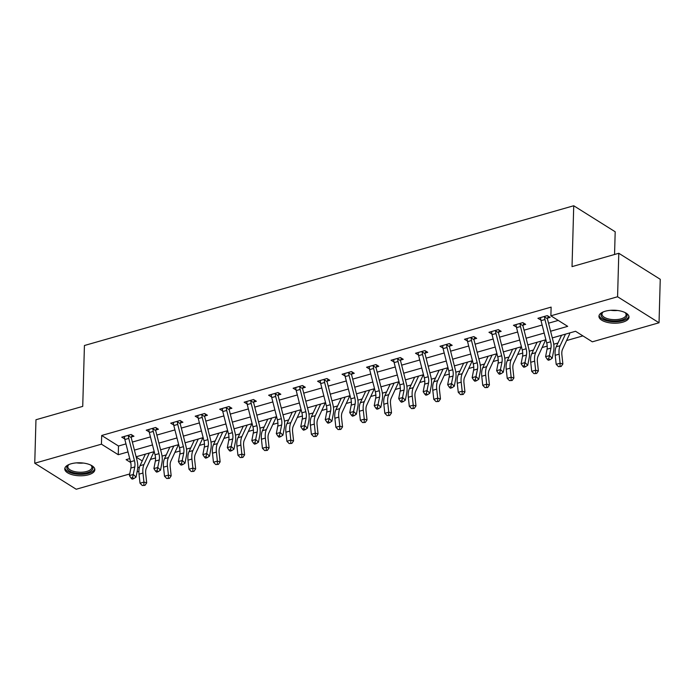 <?xml version="1.0" encoding="UTF-8"?>
<svg xmlns="http://www.w3.org/2000/svg" width="695" height="695" viewBox="0 0 695 695"><rect width="100%" height="100%" fill="white"/><g stroke="black" fill="none" stroke-linecap="round" stroke-linejoin="round"><path stroke-width="1.04" d="M71.064 463.8A15.047 6.49 1.6 0 1 86.762 463.687A15.047 6.49 1.6 0 1 94.841 469.707A15.047 6.49 1.6 0 1 88.543 474.772A15.047 6.49 1.6 0 1 72.836 474.885A15.047 6.49 1.6 0 1 64.765 468.864A15.047 6.49 1.6 0 1 71.064 463.8M605.241 311.23A15.047 6.49 1.6 0 1 620.948 311.108A15.047 6.49 1.6 0 1 629.018 317.129A15.047 6.49 1.6 0 1 622.72 322.193A15.047 6.49 1.6 0 1 607.022 322.306A15.047 6.49 1.6 0 1 598.942 316.294A15.047 6.49 1.6 0 1 605.241 311.23M614.554 254.483L615.188 231.774L573.731 205.755L84.425 345.511L82.731 406.384L35.966 419.745L34.75 463.226L101.444 444.174L118.254 454.721L128.019 451.932M573.731 205.755L572.028 266.628L618.793 253.275L660.25 279.294L659.034 322.775L592.34 341.818L575.538 331.272L552.299 337.909M150.424 459.421L155.524 457.962M162.048 456.102L166.27 454.895M174.905 452.428L179.996 450.968M186.529 449.109L190.751 447.901M199.387 445.434L204.478 443.975M211.011 442.116L215.233 440.908M223.868 438.441L228.959 436.99M235.492 435.122L239.714 433.915M248.341 431.447L253.44 429.996M259.973 428.129L264.196 426.921M272.822 424.454L277.922 423.003M284.446 421.135L288.677 419.928M297.304 417.469L302.403 416.01M308.928 414.142L313.158 412.934M321.785 410.476L326.885 409.016M333.409 407.148L337.64 405.941M346.266 403.482L351.366 402.023M357.89 400.164L362.121 398.956M370.748 396.489L375.847 395.029M382.372 393.17L386.602 391.963M395.229 389.495L400.329 388.036M406.853 386.177L411.084 384.969M419.711 382.502L424.81 381.051M431.334 379.183L435.565 377.976M444.192 375.509L449.291 374.058M455.816 372.19L460.047 370.982M468.673 368.515L473.773 367.064M480.297 365.196L484.519 363.989M493.155 361.53L498.245 360.071M504.779 358.203L509.001 356.995M517.636 354.537L522.727 353.077M529.26 351.21L533.482 350.002M542.117 347.543L547.208 346.084M553.741 344.225L557.963 343.017M566.59 340.55L582.897 335.894M138.896 471.34L137.063 471.862M129.73 473.955L76.207 489.245L34.75 463.226M136.22 457.154L142.24 460.924M550.588 331.237L567.693 326.355L550.883 315.808L551.126 307.112L101.687 435.478L118.498 446.025L125.969 443.897M132.363 442.063L150.45 436.903M156.844 435.07L174.932 429.91M181.326 428.085L199.404 422.916M205.807 421.092L223.886 415.923M230.288 414.098L248.367 408.929M254.77 407.105L272.848 401.936M279.251 400.112L297.33 394.951M303.732 393.118L321.811 387.958M328.214 386.125L346.292 380.964M352.686 379.131L370.774 373.971M377.168 372.146L395.255 366.977M401.649 365.153L419.737 359.984M426.131 358.16L444.218 352.99M450.612 351.166L468.699 345.997M475.093 344.173L493.181 339.012M499.575 337.179L517.653 332.019M524.056 330.186L542.135 325.025M548.537 323.192L558.241 320.421M547.582 318.102L550.127 317.372L547.321 315.608L537.913 318.301L540.875 320.013M523.1 325.086L525.646 324.365L522.84 322.602L513.431 325.295L516.394 327.006M498.619 332.08L501.165 331.359L498.367 329.595L488.95 332.288L491.912 334M474.138 339.073L476.683 338.343L473.886 336.589L464.469 339.282L467.431 340.993M449.656 346.067L452.202 345.337L449.404 343.582L439.987 346.275L442.95 347.978M425.175 353.06L427.72 352.33L424.923 350.575L415.506 353.26L418.477 354.971M400.694 360.053L403.239 359.324L400.442 357.569L391.024 360.253L393.995 361.965M376.212 367.047L378.758 366.317L375.96 364.562L366.543 367.247L369.514 368.958M351.731 374.04L354.276 373.311L351.479 371.547L342.062 374.24L345.033 375.952M327.249 381.025L329.804 380.304L326.998 378.54L317.58 381.234L320.551 382.945M302.768 388.019L305.322 387.297L302.516 385.534L293.099 388.227L296.07 389.938M278.287 395.012L280.841 394.282L278.035 392.527L268.618 395.22L271.589 396.932M253.814 402.005L256.359 401.276L253.553 399.521L244.136 402.214L247.107 403.917M229.333 408.999L231.878 408.269L229.072 406.514L219.663 409.199L222.626 410.91M204.851 415.992L207.397 415.262L204.591 413.508L195.182 416.192L198.145 417.904M180.37 422.986L182.915 422.256L180.118 420.501L170.701 423.185L173.663 424.897M155.888 429.979L158.434 429.249L155.637 427.486L146.219 430.179L149.182 431.89M131.407 436.964L133.953 436.243L131.155 434.479L121.738 437.172L124.7 438.884M618.793 253.275L617.577 296.756L659.034 322.775M101.687 435.478L101.444 444.174M550.883 315.808L617.577 296.756M134.422 450.108L152.5 444.939M158.894 443.115L176.982 437.946M183.376 436.121L201.463 430.952M207.857 429.128L225.945 423.967M232.339 422.134L250.426 416.974M256.82 415.141L274.907 409.981M281.301 408.156L299.389 402.987M305.783 401.163L323.861 395.994M330.264 394.169L348.343 389M354.745 387.176L372.824 382.007M379.227 380.182L397.305 375.022M403.708 373.189L421.787 368.029M428.19 366.195L446.268 361.035M452.671 359.202L470.75 354.042M477.144 352.217L495.231 347.048M501.625 345.224L519.712 340.055M526.106 338.23L544.194 333.061M129.722 458.613L126.09 459.647L130.712 462.549M137.784 466.979L139.287 467.926M545.896 339.742L527.818 344.902M521.415 346.736L503.336 351.896M496.934 353.72L478.855 358.889M472.452 360.714L454.374 365.883M447.971 367.707L429.892 372.876M423.49 374.701L405.411 379.87M399.017 381.694L380.93 386.854M374.536 388.687L356.448 393.848M350.054 395.681L331.967 400.841M325.573 402.674L307.485 407.835M301.091 409.659L283.004 414.828M276.61 416.653L258.523 421.822M252.129 423.646L234.05 428.815M227.647 430.639L209.569 435.808M203.166 437.633L185.087 442.793M178.685 444.626L160.606 449.787M154.203 451.62L136.124 456.78M118.498 446.025L118.254 454.721M540.736 319.144L540.71 320.056M516.255 326.137L516.229 327.05M491.773 333.131L491.747 334.043M467.292 340.124L467.266 341.036M442.811 347.118L442.785 348.03M418.329 354.111L418.303 355.023M393.848 361.105L393.822 362.017M369.366 368.089L369.349 369.01M344.894 375.083L344.868 375.995M320.412 382.076L320.386 382.988M295.931 389.07L295.905 389.982M271.45 396.063L271.424 396.975M246.968 403.057L246.942 403.969M222.487 410.05L222.461 410.962M198.005 417.043L197.979 417.956M173.524 424.028L173.498 424.94M149.043 431.022L149.017 431.934M124.561 438.015L124.535 438.927M540.458 317.572L540.658 318.075A6.75 3.597 74.1 0 0 541.023 320.656L546.704 342.904A9.643 5.143 -105.9 0 1 547.034 349.185L545.592 356.709L549.51 355.588L552.221 358.272L553.663 350.749A14.465 7.715 74.1 0 0 553.168 341.323L547.486 319.075A1.929 1.025 -105.9 0 1 547.417 318.736L544.576 316.955A6.75 3.597 74.1 0 0 544.949 319.535L550.631 341.784A9.643 5.143 -105.9 0 1 550.961 348.065L548.763 358.733L547.191 359.185L548.277 360.253L549.841 359.802L548.763 358.733M544.576 316.955L544.776 316.338M548.251 316.199L547.417 318.736M549.841 359.802L552.221 358.272M545.592 356.709L547.191 359.185M569.744 332.931A6.75 3.597 -105.9 0 1 569.257 334.799L562.55 349.272A9.643 5.143 74.1 0 0 561.89 354.919L562.872 363.971L561.126 366.491L558.459 366.647L561.126 366.491M558.459 366.647L556.191 364.345L555.201 355.293A14.465 7.715 -105.9 0 1 556.209 346.814L561.56 335.268M556.191 364.345L560.109 363.224L559.128 354.172A14.465 7.715 -105.9 0 1 560.127 345.693L565.478 334.147M560.022 366.195L560.109 363.224L562.872 363.971M624.953 312.515A13.023 5.621 1.6 0 1 625.526 312.95A13.023 5.621 1.6 0 1 623.493 319.387A13.023 5.621 1.6 0 1 608.629 320.317A13.023 5.621 1.6 0 1 602.669 312.316A13.023 5.621 1.6 0 1 603.269 311.907M603.138 311.994A12.058 5.204 -178.4 0 0 602 314.114A12.058 5.204 -178.4 0 0 609.055 319.075A12.058 5.204 -178.4 0 0 626.099 314.783A12.058 5.204 -178.4 0 0 625.074 312.602M599.107 315.408A14.951 6.455 -178.4 0 0 607.83 321.055A14.951 6.455 -178.4 0 0 628.905 316.234M90.767 465.094A13.023 5.621 1.6 0 1 91.34 465.528A13.023 5.621 1.6 0 1 87.405 472.643A13.023 5.621 1.6 0 1 71.151 471.888A13.023 5.621 1.6 0 1 68.484 464.886A13.023 5.621 1.6 0 1 69.083 464.486M68.953 464.564A12.058 5.204 -178.4 0 0 67.815 466.693A12.058 5.204 -178.4 0 0 74.287 471.514A12.058 5.204 -178.4 0 0 86.866 471.418A12.058 5.204 -178.4 0 0 91.914 467.361A12.058 5.204 -178.4 0 0 90.897 465.181M64.93 467.978A14.951 6.455 -178.4 0 0 73.444 473.582A14.951 6.455 -178.4 0 0 88.526 473.347A14.951 6.455 -178.4 0 0 94.72 468.812M515.977 324.565L516.177 325.06A6.75 3.597 74.1 0 0 516.541 327.649L522.223 349.898A9.643 5.143 -105.9 0 1 522.562 356.179L521.111 363.702L525.029 362.582L527.74 365.266L529.182 357.743A14.465 7.715 74.1 0 0 528.686 348.317L523.005 326.068A1.929 1.025 -105.9 0 1 522.935 325.72L520.095 323.94A6.75 3.597 74.1 0 0 520.468 326.528L526.15 348.777A9.643 5.143 -105.9 0 1 526.48 355.058L524.282 365.726L522.709 366.169L523.795 367.247L525.359 366.795L524.282 365.726M520.095 323.94L520.294 323.331M523.778 323.192L522.935 325.72M525.359 366.795L527.74 365.266M521.111 363.702L522.709 366.169M491.495 331.558L491.695 332.054A6.75 3.597 74.1 0 0 492.06 334.642L497.742 356.891A9.643 5.143 -105.9 0 1 498.08 363.172L496.63 370.696L500.548 369.575L503.258 372.259L504.7 364.727A14.465 7.715 74.1 0 0 504.205 355.31L498.524 333.061A1.929 1.025 -105.9 0 1 498.454 332.714L495.613 330.933A6.75 3.597 74.1 0 0 495.987 333.522L501.668 355.77A9.643 5.143 -105.9 0 1 501.999 362.052L499.801 372.72L498.228 373.163L499.314 374.24L500.886 373.788L499.801 372.72M495.613 330.933L495.813 330.325L491.504 331.593M499.297 330.177L498.454 332.714M500.886 373.788L503.258 372.259M496.63 370.696L498.228 373.163M545.262 339.924A6.75 3.597 -105.9 0 1 544.776 341.792L538.069 356.257A9.643 5.143 74.1 0 0 537.409 361.913L538.39 370.965L536.644 373.484L533.977 373.632L536.644 373.484M533.977 373.632L531.71 371.339L530.728 362.286A14.465 7.715 -105.9 0 1 531.727 353.807L537.079 342.261M531.71 371.339L535.636 370.218L534.646 361.165A14.465 7.715 -105.9 0 1 535.645 352.686L540.997 341.141M535.541 373.189L535.636 370.218L538.39 370.965M520.781 346.909A6.75 3.597 -105.9 0 1 520.303 348.786L513.588 363.25A9.643 5.143 74.1 0 0 512.927 368.906L513.909 377.958L512.172 380.478L509.496 380.625L512.172 380.478M509.496 380.625L507.228 378.332L506.247 369.28A14.465 7.715 -105.9 0 1 507.246 360.801L512.597 349.255M507.228 378.332L511.155 377.211L510.165 368.159A14.465 7.715 -105.9 0 1 511.164 359.68L516.515 348.134M511.068 380.182L511.155 377.211L513.909 377.958M467.014 338.552L467.214 339.047A6.75 3.597 74.1 0 0 467.579 341.636L473.26 363.885A9.643 5.143 -105.9 0 1 473.599 370.166L472.148 377.689L476.075 376.568L478.777 379.253L480.228 371.721A14.465 7.715 74.1 0 0 479.724 362.304L474.042 340.055A1.929 1.025 -105.9 0 1 473.973 339.707L471.132 337.926A6.75 3.597 74.1 0 0 471.505 340.515L477.187 362.764A9.643 5.143 -105.9 0 1 477.517 369.045L475.319 379.713L473.747 380.156L474.833 381.234L476.405 380.782L475.319 379.713M471.132 337.926L471.332 337.318L467.023 338.587M474.815 337.171L473.973 339.707M476.405 380.782L478.777 379.253M472.148 377.689L473.747 380.156M442.533 345.545L442.732 346.041A6.75 3.597 74.1 0 0 443.097 348.629L448.779 370.878A9.643 5.143 -105.9 0 1 449.118 377.159L447.667 384.683L451.594 383.562L454.295 386.238L455.746 378.714A14.465 7.715 74.1 0 0 455.242 369.297L449.561 347.048A1.929 1.025 -105.9 0 1 449.491 346.701L446.65 344.92A6.75 3.597 74.1 0 0 447.024 347.509L452.706 369.757A9.643 5.143 -105.9 0 1 453.036 376.038L450.838 386.698L449.274 387.15L450.351 388.218L451.924 387.775L450.838 386.698M446.65 344.92L446.85 344.312L442.541 345.571M450.334 344.164L449.491 346.701M451.924 387.775L454.295 386.238M447.667 384.683L449.274 387.15M418.051 352.539L418.251 353.034A6.75 3.597 74.1 0 0 418.616 355.623L424.306 377.863A9.643 5.143 -105.9 0 1 424.636 384.144L423.185 391.676L427.112 390.555L429.814 393.231L431.265 385.708A14.465 7.715 74.1 0 0 430.761 376.282L425.079 354.042A1.929 1.025 -105.9 0 1 425.01 353.694L422.169 351.913A6.75 3.597 74.1 0 0 422.543 354.502L428.224 376.742A9.643 5.143 -105.9 0 1 428.554 383.023L426.356 393.691L424.793 394.143L425.87 395.212L427.442 394.769L426.356 393.691M422.169 351.913L422.378 351.305M425.853 351.157L425.01 353.694M427.442 394.769L429.814 393.231M423.185 391.676L424.793 394.143M496.299 353.903A6.75 3.597 -105.9 0 1 495.822 355.77L489.106 370.244A9.643 5.143 74.1 0 0 488.446 375.899L489.428 384.952L487.69 387.471L485.014 387.619L487.69 387.471M485.014 387.619L482.747 385.325L481.765 376.273A14.465 7.715 -105.9 0 1 482.764 367.794L488.116 356.24M482.747 385.325L486.674 384.205L485.683 375.152A14.465 7.715 -105.9 0 1 486.682 366.673L492.034 355.119M486.587 387.176L486.674 384.205L489.428 384.952M471.818 360.896A6.75 3.597 -105.9 0 1 471.34 362.764L464.634 377.237A9.643 5.143 74.1 0 0 463.965 382.893L464.946 391.945L463.209 394.465L460.533 394.612L463.209 394.465M460.533 394.612L458.266 392.319L457.284 383.266A14.465 7.715 -105.9 0 1 458.283 374.779L463.634 363.233M458.266 392.319L462.192 391.198L461.202 382.146A14.465 7.715 -105.9 0 1 462.201 373.658L467.561 362.112M462.105 394.161L462.192 391.198L464.946 391.945M447.337 367.89A6.75 3.597 -105.9 0 1 446.859 369.757L440.152 384.231A9.643 5.143 74.1 0 0 439.483 389.886L440.465 398.939L438.727 401.458L436.052 401.606L438.727 401.458M436.052 401.606L433.784 399.312L432.803 390.26A14.465 7.715 -105.9 0 1 433.802 381.772L439.153 370.227M433.784 399.312L437.711 398.192L436.721 389.139A14.465 7.715 -105.9 0 1 437.72 380.652L443.08 369.106M437.624 401.154L437.711 398.192L440.465 398.939M422.855 374.883A6.75 3.597 -105.9 0 1 422.378 376.751L415.671 391.224A9.643 5.143 74.1 0 0 415.002 396.88L415.984 405.932L414.246 408.452L411.57 408.599L414.246 408.452M411.57 408.599L409.303 406.306L408.321 397.245A14.465 7.715 -105.9 0 1 409.32 388.766L414.672 377.22M409.303 406.306L413.23 405.185L412.248 396.124A14.465 7.715 -105.9 0 1 413.247 387.645L418.599 376.099M413.143 408.147L413.23 405.185L415.984 405.932M398.374 381.876A6.75 3.597 -105.9 0 1 397.896 383.744L391.189 398.218A9.643 5.143 74.1 0 0 390.52 403.865L391.502 412.926L389.765 415.445L387.089 415.593L389.765 415.445M387.089 415.593L384.822 413.29L383.84 404.238A14.465 7.715 -105.9 0 1 384.839 395.759L390.19 384.213M384.822 413.29L388.748 412.17L387.767 403.117A14.465 7.715 -105.9 0 1 388.766 394.638L394.117 383.093M388.661 415.141L388.748 412.17L391.502 412.926M373.893 388.87A6.75 3.597 -105.9 0 1 373.415 390.738L366.708 405.202A9.643 5.143 74.1 0 0 366.039 410.858L367.03 419.91L365.283 422.43L362.608 422.586L365.283 422.43M362.608 422.586L360.349 420.284L359.358 411.232A14.465 7.715 -105.9 0 1 360.358 402.753L365.709 391.207M360.349 420.284L364.267 419.163L363.285 410.111A14.465 7.715 -105.9 0 1 364.284 401.632L369.636 390.086M364.18 422.134L364.267 419.163L367.03 419.91M349.42 395.863A6.75 3.597 -105.9 0 1 348.933 397.731L342.227 412.196A9.643 5.143 74.1 0 0 341.558 417.851L342.548 426.904L340.802 429.423L338.126 429.571L340.802 429.423M338.126 429.571L335.867 427.277L334.877 418.225A14.465 7.715 -105.9 0 1 335.876 409.746L341.228 398.2M335.867 427.277L339.786 426.157L338.804 417.104A14.465 7.715 -105.9 0 1 339.803 408.625L345.154 397.08M339.699 429.128L339.786 426.157L342.548 426.904M324.939 402.848A6.75 3.597 -105.9 0 1 324.452 404.725L317.745 419.189A9.643 5.143 74.1 0 0 317.076 424.845L318.067 433.897L316.321 436.417L313.654 436.564L316.321 436.417M313.654 436.564L311.386 434.271L310.396 425.218A14.465 7.715 -105.9 0 1 311.395 416.739L316.746 405.194M311.386 434.271L315.304 433.15L314.322 424.098A14.465 7.715 -105.9 0 1 315.322 415.619L320.673 404.073M315.217 436.121L315.304 433.15L318.067 433.897M300.457 409.841A6.75 3.597 -105.9 0 1 299.971 411.709L293.264 426.183A9.643 5.143 74.1 0 0 292.595 431.838L293.585 440.891L291.839 443.41L289.172 443.558L291.839 443.41M289.172 443.558L286.905 441.264L285.914 432.212A14.465 7.715 -105.9 0 1 286.913 423.733L292.274 412.178M286.905 441.264L290.823 440.144L289.841 431.091A14.465 7.715 -105.9 0 1 290.84 422.612L296.192 411.058M290.736 443.115L290.823 440.144L293.585 440.891M275.976 416.835A6.75 3.597 -105.9 0 1 275.489 418.703L268.783 433.176A9.643 5.143 74.1 0 0 268.114 438.832L269.104 447.884L267.358 450.403L264.691 450.551L267.358 450.403M264.691 450.551L262.423 448.258L261.433 439.205A14.465 7.715 -105.9 0 1 262.432 430.718L267.792 419.172M262.423 448.258L266.341 447.137L265.36 438.085A14.465 7.715 -105.9 0 1 266.359 429.597L271.71 418.051M266.255 450.099L266.341 447.137L269.104 447.884M251.494 423.828A6.75 3.597 -105.9 0 1 251.008 425.696L244.301 440.17A9.643 5.143 74.1 0 0 243.641 445.825L244.623 454.878L242.876 457.397L240.209 457.545L242.876 457.397M240.209 457.545L237.942 455.251L236.952 446.199A14.465 7.715 -105.9 0 1 237.959 437.711L243.311 426.165M237.942 455.251L241.86 454.13L240.878 445.078A14.465 7.715 -105.9 0 1 241.877 436.59L247.229 425.045M241.773 457.093L241.86 454.13L244.623 454.878M227.013 430.822A6.75 3.597 -105.9 0 1 226.527 432.69L219.82 447.163A9.643 5.143 74.1 0 0 219.16 452.819L220.141 461.871L218.395 464.39L215.728 464.538L218.395 464.39M215.728 464.538L213.461 462.236L212.479 453.183A14.465 7.715 -105.9 0 1 213.478 444.704L218.829 433.159M213.461 462.236L217.387 461.124L216.397 452.063A14.465 7.715 -105.9 0 1 217.396 443.584L222.747 432.038M217.292 464.086L217.387 461.124L220.141 461.871M202.532 437.815A6.75 3.597 -105.9 0 1 202.054 439.683L195.338 454.156A9.643 5.143 74.1 0 0 194.678 459.803L195.66 468.856L193.922 471.375L191.247 471.531L193.922 471.375M191.247 471.531L188.979 469.229L187.998 460.177A14.465 7.715 -105.9 0 1 188.997 451.698L194.348 440.152M188.979 469.229L192.906 468.109L191.916 459.056A14.465 7.715 -105.9 0 1 192.915 450.577L198.266 439.032M192.819 471.08L192.906 468.109L195.66 468.856M178.05 444.809A6.75 3.597 -105.9 0 1 177.573 446.676L170.857 461.141A9.643 5.143 74.1 0 0 170.197 466.797L171.178 475.849L169.441 478.368L166.765 478.525L169.441 478.368M166.765 478.525L164.498 476.223L163.516 467.17A14.465 7.715 -105.9 0 1 164.515 458.691L169.867 447.146M164.498 476.223L168.425 475.102L167.434 466.05A14.465 7.715 -105.9 0 1 168.433 457.571L173.785 446.025M168.338 478.073L168.425 475.102L171.178 475.849M393.57 359.532L393.77 360.027A6.75 3.597 74.1 0 0 394.135 362.608L399.825 384.856A9.643 5.143 -105.9 0 1 400.155 391.137L398.704 398.669L402.631 397.549L405.333 400.224L406.784 392.701A14.465 7.715 74.1 0 0 406.28 383.275L400.598 361.035A1.929 1.025 -105.9 0 1 400.529 360.688L397.696 358.907A6.75 3.597 74.1 0 0 398.061 361.487L403.743 383.736A9.643 5.143 -105.9 0 1 404.082 390.017L401.875 400.685L400.311 401.137L401.389 402.205L402.961 401.762L401.875 400.685M397.696 358.907L397.896 358.29M401.371 358.151L400.529 360.688M402.961 401.762L405.333 400.224M398.704 398.669L400.311 401.137M369.088 366.517L369.288 367.021A6.75 3.597 74.1 0 0 369.662 369.601L375.343 391.85A9.643 5.143 -105.9 0 1 375.674 398.131L374.223 405.654L378.149 404.533L380.851 407.218L382.302 399.695A14.465 7.715 74.1 0 0 381.798 390.269L376.117 368.02A1.929 1.025 -105.9 0 1 376.047 367.681L373.215 365.9A6.75 3.597 74.1 0 0 373.58 368.48L379.262 390.729A9.643 5.143 -105.9 0 1 379.6 397.01L377.394 407.678L375.83 408.13L376.907 409.199L378.48 408.756L377.394 407.678M373.215 365.9L373.415 365.283M376.89 365.144L376.047 367.681M378.48 408.756L380.851 407.218M374.223 405.654L375.83 408.13M344.607 373.51L344.807 374.014A6.75 3.597 74.1 0 0 345.18 376.594L350.862 398.843A9.643 5.143 -105.9 0 1 351.192 405.124L349.741 412.648L353.668 411.527L356.37 414.211L357.821 406.688A14.465 7.715 74.1 0 0 357.317 397.262L351.635 375.013A1.929 1.025 -105.9 0 1 351.566 374.674L348.734 372.894A6.75 3.597 74.1 0 0 349.099 375.474L354.78 397.722A9.643 5.143 -105.9 0 1 355.119 404.004L352.912 414.672L351.349 415.123L352.426 416.192L353.998 415.74L352.912 414.672M348.734 372.894L348.933 372.277M352.408 372.138L351.566 374.674M353.998 415.74L356.37 414.211M349.741 412.648L351.349 415.123M320.126 380.504L320.326 380.999A6.75 3.597 74.1 0 0 320.699 383.588L326.381 405.837A9.643 5.143 -105.9 0 1 326.711 412.118L325.26 419.641L329.187 418.52L331.889 421.205L333.339 413.673A14.465 7.715 74.1 0 0 332.844 404.255L327.154 382.007A1.929 1.025 -105.9 0 1 327.084 381.659L324.252 379.878A6.75 3.597 74.1 0 0 324.617 382.467L330.299 404.716A9.643 5.143 -105.9 0 1 330.638 410.997L328.44 421.665L326.867 422.108L327.944 423.185L329.517 422.734L328.44 421.665M324.252 379.878L324.452 379.27M327.927 379.131L327.084 381.659M329.517 422.734L331.889 421.205M325.26 419.641L326.867 422.108M295.653 387.497L295.844 387.992A6.75 3.597 74.1 0 0 296.218 390.581L301.899 412.83A9.643 5.143 -105.9 0 1 302.229 419.111L300.779 426.634L304.705 425.514L307.407 428.198L308.858 420.666A14.465 7.715 74.1 0 0 308.363 411.249L302.673 389A1.929 1.025 -105.9 0 1 302.603 388.653L299.771 386.872A6.75 3.597 74.1 0 0 300.136 389.461L305.826 411.709A9.643 5.143 -105.9 0 1 306.156 417.99L303.958 428.659L302.386 429.102L303.472 430.179L305.036 429.727L303.958 428.659M299.771 386.872L299.971 386.264M303.446 386.116L302.603 388.653M305.036 429.727L307.407 428.198M300.779 426.634L302.386 429.102M275.289 393.865L275.472 393.292L271.18 394.517L271.363 394.986A6.75 3.597 74.1 0 0 271.736 397.575L277.418 419.823A9.643 5.143 -105.9 0 1 277.748 426.105L276.306 433.628L280.224 432.507L282.926 435.183L284.377 427.66A14.465 7.715 74.1 0 0 283.881 418.242L278.2 395.994A1.929 1.025 -105.9 0 1 278.122 395.646L275.289 393.865A6.75 3.597 74.1 0 0 275.654 396.454L281.345 418.703A9.643 5.143 -105.9 0 1 281.675 424.984L279.477 435.652L277.904 436.095L278.99 437.172L280.554 436.721L279.477 435.652M278.964 393.109L278.122 395.646M280.554 436.721L282.926 435.183M276.306 433.628L277.904 436.095M250.808 400.859L250.999 400.285L246.699 401.51L246.881 401.979A6.75 3.597 74.1 0 0 247.255 404.568L252.937 426.817A9.643 5.143 -105.9 0 1 253.267 433.098L251.825 440.621L255.743 439.501L258.453 442.176L259.895 434.653A14.465 7.715 74.1 0 0 259.4 425.236L253.718 402.987A1.929 1.025 -105.9 0 1 253.649 402.64L250.808 400.859A6.75 3.597 74.1 0 0 251.182 403.447L256.863 425.696A9.643 5.143 -105.9 0 1 257.193 431.977L254.995 442.637L253.423 443.089L254.509 444.157L256.073 443.714L254.995 442.637M254.483 400.103L253.649 402.64M256.073 443.714L258.453 442.176M251.825 440.621L253.423 443.089M226.327 407.852L226.518 407.279L222.218 408.504L222.409 408.973A6.75 3.597 74.1 0 0 222.774 411.562L228.455 433.802A9.643 5.143 -105.9 0 1 228.785 440.083L227.343 447.615L231.261 446.494L233.972 449.17L235.414 441.646A14.465 7.715 74.1 0 0 234.919 432.221L229.237 409.981A1.929 1.025 -105.9 0 1 229.168 409.633L226.327 407.852A6.75 3.597 74.1 0 0 226.7 410.441L232.382 432.681A9.643 5.143 -105.9 0 1 232.712 438.962L230.514 449.63L228.942 450.082L230.028 451.151L231.591 450.707L230.514 449.63M230.002 407.096L229.168 409.633M231.591 450.707L233.972 449.17M227.343 447.615L228.942 450.082M201.845 414.846L202.037 414.272L197.736 415.497L197.927 415.966A6.75 3.597 74.1 0 0 198.292 418.546L203.974 440.795A9.643 5.143 -105.9 0 1 204.313 447.076L202.862 454.608L206.78 453.488L209.49 456.163L210.933 448.64A14.465 7.715 74.1 0 0 210.437 439.214L204.756 416.965A1.929 1.025 -105.9 0 1 204.686 416.626L201.845 414.846A6.75 3.597 74.1 0 0 202.219 417.426L207.901 439.674A9.643 5.143 -105.9 0 1 208.231 445.955L206.033 456.624L204.46 457.075L205.546 458.144L207.11 457.701L206.033 456.624M205.529 414.09L204.686 416.626M207.11 457.701L209.49 456.163M202.862 454.608L204.46 457.075M173.246 422.456L173.446 422.96A6.75 3.597 74.1 0 0 173.811 425.54L179.492 447.789A9.643 5.143 -105.9 0 1 179.831 454.07L178.38 461.593L182.299 460.472L185.009 463.157L186.451 455.633A14.465 7.715 74.1 0 0 185.956 446.207L180.274 423.959A1.929 1.025 -105.9 0 1 180.205 423.62L177.364 421.839A6.75 3.597 74.1 0 0 177.738 424.419L183.419 446.668A9.643 5.143 -105.9 0 1 183.749 452.949L181.551 463.617L179.979 464.069L181.065 465.137L182.637 464.686L181.551 463.617M177.364 421.839L177.564 421.222M181.048 421.083L180.205 423.62M182.637 464.686L185.009 463.157M178.38 461.593L179.979 464.069M152.883 428.832L153.074 428.259L148.773 429.484L148.965 429.953A6.75 3.597 74.1 0 0 149.329 432.533L155.011 454.782A9.643 5.143 -105.9 0 1 155.35 461.063L153.899 468.586L157.826 467.466L160.528 470.15L161.978 462.627A14.465 7.715 74.1 0 0 161.475 453.201L155.793 430.952A1.929 1.025 -105.9 0 1 155.723 430.605L152.883 428.832A6.75 3.597 74.1 0 0 153.256 431.413L158.938 453.661A9.643 5.143 -105.9 0 1 159.268 459.942L157.07 470.611L155.498 471.062L156.584 472.131L158.156 471.679L157.07 470.611M156.566 428.077L155.723 430.605M158.156 471.679L160.528 470.15M153.899 468.586L155.498 471.062M128.401 435.817L128.592 435.244L124.292 436.477L124.483 436.938A6.75 3.597 74.1 0 0 124.848 439.527L130.53 461.775A9.643 5.143 -105.9 0 1 130.868 468.056L129.418 475.58L133.344 474.459L136.046 477.144L137.497 469.611A14.465 7.715 74.1 0 0 136.993 460.194L131.312 437.946A1.929 1.025 -105.9 0 1 131.242 437.598L128.401 435.817A6.75 3.597 74.1 0 0 128.775 438.406L134.456 460.655A9.643 5.143 -105.9 0 1 134.787 466.936L132.589 477.604L131.025 478.047L132.102 479.124L133.675 478.673L132.589 477.604M132.085 435.061L131.242 437.598M133.675 478.673L136.046 477.144M129.418 475.58L131.025 478.047M153.569 451.802A6.75 3.597 -105.9 0 1 153.091 453.67L146.384 468.135A9.643 5.143 74.1 0 0 145.715 473.79L146.697 482.843L144.96 485.362L142.284 485.51L144.96 485.362M142.284 485.51L140.016 483.216L139.035 474.164A14.465 7.715 -105.9 0 1 140.034 465.685L145.385 454.139M140.016 483.216L143.943 482.095L142.953 473.043A14.465 7.715 -105.9 0 1 143.952 464.564L149.312 453.018M143.856 485.067L143.943 482.095L146.697 482.843M544.767 316.381L540.467 317.606M550.631 341.784L546.704 342.904M550.961 348.065L547.034 349.185M544.949 319.535L541.023 320.656M555.201 355.293L559.128 354.172M556.209 346.814L560.127 345.693M617.516 310.474A12.058 5.204 1.6 0 1 610.809 310.291M83.331 463.052A12.058 5.204 1.6 0 1 76.624 462.87M520.286 323.375L515.985 324.6M526.15 348.777L522.223 349.898M526.48 355.058L522.562 356.179M520.468 326.528L516.541 327.649M501.668 355.77L497.742 356.891M501.999 362.052L498.08 363.172M495.987 333.522L492.06 334.642M530.728 362.286L534.646 361.165M531.727 353.807L535.645 352.686M506.247 369.28L510.165 368.159M507.246 360.801L511.164 359.68M477.187 362.764L473.26 363.885M477.517 369.045L473.599 370.166M471.505 340.515L467.579 341.636M452.706 369.757L448.779 370.878M453.036 376.038L449.118 377.159M447.024 347.509L443.097 348.629M422.36 351.34L418.069 352.565M428.224 376.742L424.306 377.863M428.554 383.023L424.636 384.144M422.543 354.502L418.616 355.623M481.765 376.273L485.683 375.152M482.764 367.794L486.682 366.673M457.284 383.266L461.202 382.146M458.283 374.779L462.201 373.658M432.803 390.26L436.721 389.139M433.802 381.772L437.72 380.652M408.321 397.245L412.248 396.124M409.32 388.766L413.247 387.645M383.84 404.238L387.767 403.117M384.839 395.759L388.766 394.638M359.358 411.232L363.285 410.111M360.358 402.753L364.284 401.632M334.877 418.225L338.804 417.104M335.876 409.746L339.803 408.625M310.396 425.218L314.322 424.098M311.395 416.739L315.322 415.619M285.914 432.212L289.841 431.091M286.913 423.733L290.84 422.612M261.433 439.205L265.36 438.085M262.432 430.718L266.359 429.597M236.952 446.199L240.878 445.078M237.959 437.711L241.877 436.59M212.479 453.183L216.397 452.063M213.478 444.704L217.396 443.584M187.998 460.177L191.916 459.056M188.997 451.698L192.915 450.577M163.516 467.17L167.434 466.05M164.515 458.691L168.433 457.571M397.879 358.333L393.587 359.558M403.743 383.736L399.825 384.856M404.082 390.017L400.155 391.137M398.061 361.487L394.135 362.608M373.397 365.327L369.106 366.552M379.262 390.729L375.343 391.85M379.6 397.01L375.674 398.131M373.58 368.48L369.662 369.601M348.916 372.32L344.624 373.545M354.78 397.722L350.862 398.843M355.119 404.004L351.192 405.124M349.099 375.474L345.18 376.594M324.435 379.305L320.143 380.539M330.299 404.716L326.381 405.837M330.638 410.997L326.711 412.118M324.617 382.467L320.699 383.588M299.953 386.298L295.662 387.532M305.826 411.709L301.899 412.83M306.156 417.99L302.229 419.111M300.136 389.461L296.218 390.581M281.345 418.703L277.418 419.823M281.675 424.984L277.748 426.105M275.654 396.454L271.736 397.575M256.863 425.696L252.937 426.817M257.193 431.977L253.267 433.098M251.182 403.447L247.255 404.568M232.382 432.681L228.455 433.802M232.712 438.962L228.785 440.083M226.7 410.441L222.774 411.562M207.901 439.674L203.974 440.795M208.231 445.955L204.313 447.076M202.219 417.426L198.292 418.546M177.555 421.266L173.255 422.49M183.419 446.668L179.492 447.789M183.749 452.949L179.831 454.07M177.738 424.419L173.811 425.54M158.938 453.661L155.011 454.782M159.268 459.942L155.35 461.063M153.256 431.413L149.329 432.533M134.456 460.655L130.53 461.775M134.787 466.936L130.868 468.056M128.775 438.406L124.848 439.527M139.035 474.164L142.953 473.043M140.034 465.685L143.952 464.564"/></g></svg>
